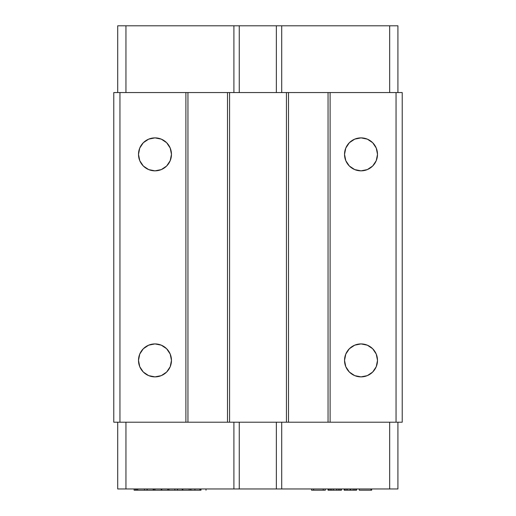 <?xml version="1.0" encoding="UTF-8"?>
<svg xmlns="http://www.w3.org/2000/svg" width="516" height="516" viewBox="0 0 516 516"><rect width="100%" height="100%" fill="white"/><g stroke="black" fill="none" stroke-linecap="round" stroke-linejoin="round"><path stroke-width="0.77" d="M154.981 170.848A16.48 16.48 0 0 1 138.501 154.368A16.48 16.48 0 0 1 154.981 137.882A16.48 16.48 0 0 1 171.467 154.368A16.48 16.48 0 0 1 154.981 170.848L148.673 169.59L143.325 166.023L139.752 160.669L138.501 154.368L139.752 148.06L143.325 142.713L148.673 139.139L154.981 137.882L161.289 139.139L166.636 142.713L170.209 148.06L171.467 154.368L170.209 160.669L166.636 166.023L161.289 169.59L154.981 170.848M154.981 376.88A16.48 16.48 0 0 1 138.501 360.4A16.48 16.48 0 0 1 154.981 343.914A16.48 16.48 0 0 1 171.467 360.4A16.48 16.48 0 0 1 154.981 376.88L148.673 375.629L143.325 372.055L139.752 366.708L138.501 360.4L139.752 354.092L143.325 348.745L148.673 345.172L154.981 343.914L161.289 345.172L166.636 348.745L170.209 354.092L171.467 360.4L170.209 366.708L166.636 372.055L161.289 375.629L154.981 376.88M361.019 170.848A16.48 16.48 0 0 1 344.533 154.368A16.48 16.48 0 0 1 361.019 137.882A16.48 16.48 0 0 1 377.499 154.368A16.48 16.48 0 0 1 361.019 170.848L354.711 169.59L349.364 166.023L345.791 160.669L344.533 154.368L345.791 148.06L349.364 142.713L354.711 139.139L361.019 137.882L367.327 139.139L372.675 142.713L376.248 148.06L377.499 154.368L376.248 160.669L372.675 166.023L367.327 169.59L361.019 170.848M361.019 376.88A16.48 16.48 0 0 1 344.533 360.4A16.48 16.48 0 0 1 361.019 343.914A16.48 16.48 0 0 1 377.499 360.4A16.48 16.48 0 0 1 361.019 376.88L354.711 375.629L349.364 372.055L345.791 366.708L344.533 360.4L345.791 354.092L349.364 348.745L354.711 345.172L361.019 343.914L367.327 345.172L372.675 348.745L376.248 354.092L377.499 360.4L376.248 366.708L372.675 372.055L367.327 375.629L361.019 376.88M330.111 422.211L330.111 92.558L328.053 92.558L328.053 422.211L402.222 422.211L402.222 92.558L402.222 422.211L396.043 422.211L396.043 92.558L396.043 422.211L328.053 422.211L328.053 92.558L286.432 92.558L286.432 422.211L288.496 422.211L288.496 92.558L288.496 422.211L328.053 422.211L286.432 422.211L286.432 92.558L227.504 92.558L227.504 422.211L229.568 422.211L229.568 92.558L229.568 422.211L286.432 422.211L227.504 422.211L227.504 92.558L185.889 92.558L185.889 422.211L187.947 422.211L187.947 92.558L187.947 422.211L227.504 422.211L185.889 422.211L185.889 92.558L119.957 92.558L119.957 422.211L185.889 422.211L119.957 422.211L119.957 92.558L113.778 92.558L113.778 422.211L119.957 422.211L113.778 422.211L113.778 92.558L330.111 92.558L330.111 422.211M402.222 92.558L330.111 92.558L402.222 92.558M137.591 490.2L137.591 488.962L137.591 490.2L144.525 490.2L134.096 490.2L134.096 488.962L134.096 490.2L134.276 488.962L134.276 490.2L135.605 490.2L135.605 488.962L135.605 490.2L136.482 490.2L136.482 488.962L136.482 490.2M153.188 490.2L147.041 490.2L147.041 488.962L147.041 490.2L147.202 488.962L147.202 490.2L153.188 490.2L153.188 488.962L153.188 490.2M154.794 490.2L154.794 488.962L154.794 490.2L161.256 490.2L153.323 490.2M182.703 490.2L182.703 488.962L182.703 490.2L189.166 490.2L161.585 490.2L161.585 488.962L161.585 490.2L161.76 488.962L161.76 490.2L167.687 490.2L167.687 488.962L167.687 490.2M200.84 490.2L200.84 488.962L200.84 490.2L190.797 490.2L190.797 488.962L190.797 490.2L190.959 488.962L190.959 490.2L194.925 490.2L194.925 488.962L194.925 490.2L199.879 490.2L199.879 488.962L199.879 490.2M190.726 490.2L188.83 490.2L190.726 490.2L190.726 488.962L190.726 490.2M325.306 490.2L311.567 490.2L311.567 488.962L311.567 490.2L313.631 490.2L313.631 488.962L313.631 490.2L323.242 490.2L323.242 488.962L323.242 490.2L325.306 490.2L325.306 488.962L325.306 490.2M341.444 490.2L328.053 490.2L328.053 488.962L328.053 490.2L328.395 490.2L328.395 488.962L328.395 490.2L329.079 490.2L329.079 488.962L329.079 490.2L330.453 490.2L330.453 488.962L330.453 490.2L331.827 490.2L331.827 488.962L331.827 490.2L333.549 490.2L333.549 488.962L333.549 490.2L336.638 490.2L336.638 488.962L336.638 490.2L338.354 490.2L338.354 488.962L338.354 490.2L339.728 490.2L339.728 488.962L339.728 490.2L341.102 490.2L341.102 488.962L341.102 490.2L341.444 490.2L341.444 488.962L341.444 490.2M356.556 490.2L344.191 490.2L344.191 488.962L344.191 490.2L344.533 490.2L344.533 488.962L344.533 490.2L344.875 490.2L344.875 488.962L344.875 490.2L346.249 490.2L346.249 488.962L346.249 490.2L347.623 490.2L347.623 488.962L347.623 490.2L350.029 490.2L350.029 488.962L350.029 490.2L350.712 490.2L350.712 488.962L350.712 490.2L353.118 490.2L353.118 488.962L353.118 490.2L354.492 490.2L354.492 488.962L354.492 490.2L355.866 490.2L355.866 488.962L355.866 490.2L356.208 490.2L356.208 488.962L356.208 490.2L356.556 490.2L356.556 488.962L356.556 490.2M371.662 490.2L359.297 490.2L359.297 488.962L359.297 490.2L370.978 490.2L370.978 488.962L370.978 490.2L371.662 490.2L371.662 488.962L371.662 490.2M397.913 422.211L397.913 488.962L397.913 422.211M389.67 422.211L389.67 488.962L397.913 488.962L389.67 488.962L389.67 422.211M281.71 422.211L281.71 488.962L389.67 488.962L281.71 488.962L281.71 422.211M276.35 422.211L276.35 488.962L281.71 488.962L276.35 488.962L276.35 422.211M239.263 422.211L239.263 488.962L276.35 488.962L239.263 488.962L239.263 422.211M233.909 422.211L233.909 488.962L239.263 488.962L233.909 488.962L233.909 422.211M125.949 422.211L125.949 488.962L233.909 488.962L125.949 488.962L125.949 422.211M117.706 422.211L117.706 488.962L125.949 488.962L117.706 488.962L117.706 422.211M144.525 490.2L144.525 488.962L144.525 490.2L147.041 490.2M137.759 490.2L137.759 488.962L137.759 490.2M153.678 490.2L153.678 488.962L153.678 490.2L152.859 490.2M154.955 490.2L154.955 488.962L154.955 490.2M161.256 490.2L161.256 488.962L161.256 490.2M168.738 490.2L168.738 488.962L168.738 490.2L168.919 488.962L168.919 490.2L174.84 490.2L174.84 488.962L174.84 490.2L177.401 490.2L177.401 488.962L177.401 490.2L177.543 488.962L177.543 490.2L182.277 490.2L182.277 488.962L182.277 490.2M182.864 490.2L182.864 488.962L182.864 490.2M189.166 490.2L189.166 488.962L189.166 490.2M201.001 490.2L201.001 488.962L201.001 490.2M206 490.2L206 488.962L206 490.2M397.913 92.558L397.913 25.8L397.913 92.558M389.67 92.558L389.67 25.8L397.913 25.8L389.67 25.8L389.67 92.558M281.71 92.558L281.71 25.8L389.67 25.8L281.71 25.8L281.71 92.558M276.35 92.558L276.35 25.8L281.71 25.8L276.35 25.8L276.35 92.558M239.263 92.558L239.263 25.8L276.35 25.8L239.263 25.8L239.263 92.558M233.909 92.558L233.909 25.8L239.263 25.8L233.909 25.8L233.909 92.558M125.949 92.558L125.949 25.8L233.909 25.8L125.949 25.8L125.949 92.558M117.706 92.558L117.706 25.8L125.949 25.8L117.706 25.8L117.706 92.558"/></g></svg>
